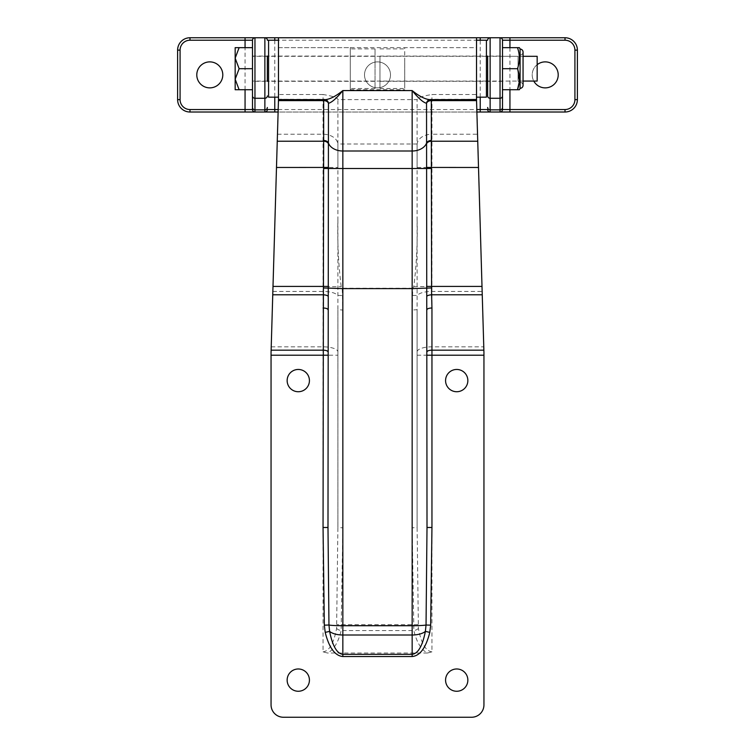 <?xml version="1.0" encoding="UTF-8"?>
<svg xmlns="http://www.w3.org/2000/svg" width="755" height="755" viewBox="0 0 755 755"><rect width="100%" height="100%" fill="white"/><g stroke="black" fill="none" stroke-linecap="round" stroke-linejoin="round"><path stroke-width="0.57" stroke-dasharray="3.77 2.83" d="M502.509 81.313L487.655 81.313L487.655 56.068L487.655 81.313L487.655 56.068L502.509 56.068L502.509 81.313L502.509 56.068M252.491 56.068L267.345 56.068L267.345 81.313L267.345 56.068L267.345 81.313L252.491 81.313L252.491 56.068L252.491 81.313M537.164 64.675A12.995 12.995 0 0 0 533.785 81.068M545.204 61.882A12.995 12.995 0 0 0 532.209 74.877A12.995 12.995 0 0 0 545.204 87.873A12.995 12.995 0 0 0 558.209 74.877A12.995 12.995 0 0 0 545.204 61.882M377.5 61.882A12.995 12.995 0 0 0 364.505 74.877A12.995 12.995 0 0 0 377.5 87.873A12.995 12.995 0 0 0 390.495 74.877A12.995 12.995 0 0 0 377.5 61.882A12.995 12.995 0 0 0 364.505 74.877A12.995 12.995 0 0 0 377.5 87.873A12.995 12.995 0 0 0 390.495 74.877A12.995 12.995 0 0 0 377.5 61.882M209.796 61.882A12.995 12.995 0 0 0 196.791 74.877A12.995 12.995 0 0 0 209.796 87.873A12.995 12.995 0 0 0 222.791 74.877A12.995 12.995 0 0 0 209.796 61.882M177.614 50.123L177.614 99.632A12.373 12.373 0 0 0 189.986 112.014L565.014 112.014A12.373 12.373 0 0 0 577.386 99.632L577.386 50.123A12.373 12.373 0 0 0 565.014 37.75L189.986 37.75A12.373 12.373 0 0 0 177.614 50.123M476.877 112.014L278.123 112.014M323.046 94.507L278.482 94.507L278.482 37.75L476.518 37.75L476.518 94.507L431.954 94.507C422.262 96.093 417.317 97.791 417.109 99.613L337.891 99.613C337.711 97.801 332.766 96.102 323.046 94.507L323.046 651.858L327.557 653.028C333.823 649.753 338.353 642.269 341.137 630.576L342.845 527.83L337.891 527.481L337.891 309.692L337.891 527.481L336.607 628.358C333.804 643.251 329.284 651.084 323.046 651.858M239.127 68.696L235.164 58.173L239.127 47.65L252.491 47.65L252.491 89.732L252.491 68.696L252.491 89.732L239.127 89.732L235.164 79.209L239.127 68.696L252.491 68.696L252.491 47.65L252.491 68.696M517.486 89.732L502.509 89.732L502.509 47.65L502.509 89.732L502.509 47.65L517.486 47.65C519.959 54.653 519.959 61.665 517.486 68.696L502.509 68.696M502.509 109.541A2.473 2.473 0 0 1 500.037 112.014A2.473 2.473 0 0 0 502.509 109.541M252.491 109.541A2.473 2.473 0 0 0 254.964 112.014M429.642 99.632L431.332 99.179A4.955 4.955 0 0 0 428.349 100.179M326.651 100.179A4.955 4.955 0 0 0 323.668 99.179L325.358 99.632M287.145 380.595A11.136 11.136 0 0 1 298.291 369.459A11.136 11.136 0 0 1 309.427 380.595A11.136 11.136 0 0 1 298.291 391.732A11.136 11.136 0 0 1 287.145 380.595M287.145 680.123A11.136 11.136 0 0 1 298.291 668.977A11.136 11.136 0 0 1 309.427 680.123A11.136 11.136 0 0 1 298.291 691.259A11.136 11.136 0 0 1 287.145 680.123M445.573 680.123A11.136 11.136 0 0 1 456.709 668.977A11.136 11.136 0 0 1 467.855 680.123A11.136 11.136 0 0 1 456.709 691.259A11.136 11.136 0 0 1 445.573 680.123M445.573 380.595A11.136 11.136 0 0 1 456.709 369.459A11.136 11.136 0 0 1 467.855 380.595A11.136 11.136 0 0 1 456.709 391.732A11.136 11.136 0 0 1 445.573 380.595M350.273 47.65L350.273 89.732L350.273 47.65L278.482 47.65L278.482 89.732L278.482 47.65L278.482 89.732L278.482 47.65L476.518 47.65L476.518 89.732L476.518 47.65L476.518 89.732L476.518 47.65L404.727 47.65L404.727 89.732L404.727 47.65M350.273 89.732L404.727 89.732M431.954 651.858C425.716 651.084 421.196 643.251 418.393 628.358L417.109 527.481L417.109 309.692L417.109 527.481L412.155 527.83L413.863 630.576C416.647 642.269 421.177 649.753 427.443 653.028L431.954 651.858L431.954 355.209L483.946 355.209L476.518 94.507M431.332 99.632L476.518 99.179M278.482 99.179L323.668 99.632M417.109 219.686C417.666 242.157 416.562 264.514 413.787 286.74L412.768 288.259L412.155 310.05L417.109 309.692L417.109 143.997L417.109 168.497L337.891 168.497L337.891 99.613M412.768 288.259L342.232 288.259L341.213 286.74C338.438 264.505 337.334 242.157 337.891 219.686L337.891 143.997L417.109 143.997L417.109 99.613M427.443 653.028L327.557 653.028M483.946 355.209L483.946 704.877A12.373 12.373 0 0 1 471.564 717.25L283.436 717.25A12.373 12.373 0 0 1 271.054 704.877L271.054 355.209L337.891 355.209M278.482 94.507L271.054 355.209M327.991 309.692L327.991 527.481M427.009 527.481L427.009 309.692M337.891 219.686L337.891 309.692L342.845 310.05L342.232 288.259M418.393 628.358A4.955 2.171 167.5 0 1 413.863 630.576L341.137 630.576A4.955 2.171 -167.5 0 1 336.607 628.358M326.66 100.188A4.955 4.785 127.1 0 0 323.668 99.245L278.482 99.245M428.34 100.188A4.955 4.785 52.9 0 1 431.332 99.245L476.518 99.245M268.582 56.257L268.582 81.313L268.582 56.257M375.027 56.257L375.027 81.313L375.027 56.257M375.027 88.193L375.027 48.886L375.027 88.193M350.273 88.193L350.273 48.886L350.273 88.193M278.482 96.725L278.482 40.223L278.482 96.725M480.227 97.159L480.227 40.223L268.582 40.223L268.582 97.159M486.418 75.472L486.418 56.068L486.418 75.472M379.973 75.472L379.973 56.068L379.973 75.472M379.973 58.05L379.973 88.495L379.973 58.05M404.727 58.05L404.727 88.495L404.727 58.05M476.518 53.397L476.518 97.159L476.518 53.397M486.418 97.159L486.418 40.223L480.227 40.223M523.055 56.314L487.655 56.314M486.418 56.314L268.582 56.314M267.345 56.314L252.491 56.314L252.491 81.068L252.491 56.314M523.055 81.068L487.655 81.068M486.418 81.068L268.582 81.068M267.345 81.068L252.491 81.068M239.127 47.65L235.164 47.65L235.164 89.732L239.127 89.732M537.164 81.068L537.164 56.314M520.082 49.066L520.082 88.316L520.082 49.066M520.082 55.002A2.973 2.973 0 0 0 523.055 52.038L523.055 85.353A2.973 2.973 0 0 0 520.082 82.38L520.082 55.002L520.082 82.38M502.509 81.068L502.509 56.314L502.509 81.068L518.072 81.068L518.072 56.314L520.082 54.303L520.082 83.078L520.082 54.303M502.509 56.314L518.072 56.314L518.072 81.068L520.082 83.078M520.082 48.886L520.082 88.495M517.486 68.696L519.204 82.201M519.365 47.65L517.486 47.65M274.773 40.223L274.773 97.159M278.189 109.541L476.811 109.541M245.064 89.732L245.064 47.65M509.936 47.65L509.936 89.732M417.109 355.209L431.954 355.209L431.954 286.409L482.001 286.409M412.551 295.498L417.402 295.469A14.855 5.03 0 0 1 431.954 291.439L482.143 291.439M417.109 351.858A14.855 5.03 0 0 1 431.954 346.828L483.776 346.828M413.787 286.74L431.954 286.409L431.954 134.22L477.528 134.22M417.109 144.724A14.855 10.504 0 0 1 431.954 134.22L431.954 94.507M417.109 167.478L478.51 167.478M272.857 291.439L323.046 291.439A14.855 5.03 0 0 1 337.598 295.469L342.449 295.498M272.999 286.409L341.213 286.74M271.224 346.828L323.046 346.828A14.855 5.03 0 0 1 337.891 351.858M277.472 134.22L323.046 134.22A14.855 10.504 0 0 1 337.891 144.724M276.49 167.478L337.891 167.478M412.155 310.05L412.155 527.83M418.072 624.64L336.928 624.64M342.845 527.83L342.845 310.05M375.027 81.313L268.582 81.313M375.027 48.886L350.273 48.886M375.027 88.495L350.273 88.495M375.027 56.068L268.582 56.068M379.973 81.313L486.418 81.313M379.973 48.886L404.727 48.886M379.973 88.495L404.727 88.495M379.973 56.068L486.418 56.068"/><path stroke-width="1.13" d="M533.785 81.068A12.995 12.995 0 0 0 558.209 74.877A12.995 12.995 0 0 0 537.164 64.675M209.796 61.882A12.995 12.995 0 0 0 196.791 74.877A12.995 12.995 0 0 0 209.796 87.873A12.995 12.995 0 0 0 222.791 74.877A12.995 12.995 0 0 0 209.796 61.882M278.123 112.014L189.986 112.014A12.373 12.373 0 0 1 177.614 99.632L177.614 50.123A12.373 12.373 0 0 1 189.986 37.75L490.127 37.75L490.127 109.853L500.037 109.853L500.037 98.282L490.127 98.282A2.473 2.369 0 0 1 487.655 95.913L487.655 56.068M518.128 47.65L519.365 47.65L520.082 48.886L520.082 88.495L519.365 89.732L517.486 89.732C519.959 82.739 519.959 75.726 517.486 68.696C519.959 61.693 519.959 54.681 517.486 47.65L502.509 47.65L502.509 40.223L502.509 95.913A2.473 2.369 180 0 1 500.037 98.282L500.037 37.75L565.014 37.75A12.373 12.373 0 0 1 577.386 50.123L577.386 99.632A12.373 12.373 0 0 1 565.014 112.014L476.877 112.014M509.936 89.732L509.936 109.541L565.014 109.541A9.9 9.9 0 0 0 574.914 99.632L574.914 50.123A9.9 9.9 0 0 0 565.014 40.223L502.509 40.223A2.473 2.473 0 0 0 500.037 37.75A2.473 2.473 0 0 1 502.509 40.223A2.473 2.473 0 0 0 500.037 37.75L490.127 37.75A2.473 2.473 0 0 0 487.655 40.223A2.473 2.473 0 0 1 490.127 37.75A2.473 2.473 0 0 0 487.655 40.223L486.418 40.223L486.418 97.159L476.518 97.159M239.127 68.696L235.164 79.209L239.127 89.732L252.491 89.732L252.491 109.541L252.491 40.223L252.491 47.65L239.127 47.65L235.164 58.173L239.127 68.696L252.491 68.696M267.345 56.068L267.345 81.313M502.509 95.913L502.509 109.541L502.509 89.732L519.365 89.732M487.655 81.313L487.655 95.913M509.936 112.014L509.936 109.541L502.509 109.541A2.473 2.473 0 0 1 500.037 112.014L500.037 109.853A2.473 2.369 180 0 0 502.509 107.484M245.064 47.65L245.064 40.223L189.986 40.223A9.9 9.9 0 0 0 180.086 50.123L180.086 99.632A9.9 9.9 0 0 0 189.986 109.541L252.491 109.541A2.473 2.473 0 0 0 254.964 112.014L254.964 109.853L264.873 109.853L264.873 37.75A2.473 2.473 0 0 1 267.345 40.223A2.473 2.473 0 0 0 264.873 37.75M254.964 37.75A2.473 2.473 0 0 0 252.491 40.223A2.473 2.473 0 0 1 254.964 37.75L254.964 98.282L264.873 98.282A2.473 2.369 0 0 0 267.345 95.913M487.655 109.541A2.473 2.473 0 0 0 490.127 112.014A2.473 2.473 0 0 1 487.655 109.541A2.473 2.473 0 0 0 490.127 112.014A2.473 2.473 0 0 1 487.655 109.541L480.227 109.541L480.227 97.159M267.345 107.484A2.473 2.369 -0 0 1 264.873 109.853L264.873 112.014A2.473 2.473 0 0 0 267.345 109.541A2.473 2.473 0 0 1 264.873 112.014A2.473 2.473 0 0 0 267.345 109.541L278.189 109.541M278.482 99.632L325.358 99.632C330.039 99.216 335.871 96.196 342.845 90.572C336.532 98.329 331.738 102.557 328.463 103.256L327.991 527.481L328.963 625.027L329.614 631.378C332.521 645.987 336.928 653.632 342.845 654.321L412.155 654.321C418.072 653.632 422.479 645.987 425.386 631.378L426.037 625.027L427.009 527.481L426.537 103.256A4.955 3.501 180 0 1 431.332 100.632L476.547 100.632L483.946 352.623L483.946 704.877A12.373 12.373 0 0 1 471.564 717.25L283.436 717.25A12.373 12.373 0 0 1 271.054 704.877L271.054 352.623L278.482 99.632L278.482 37.75M328.265 296.404A4.955 1.67 3.2 0 0 323.404 294.799L323.668 140.496A4.955 3.501 -0 0 1 328.463 143.12A14.855 10.504 0 0 0 342.845 151L342.845 90.572L412.155 90.572C418.468 98.329 423.262 102.557 426.537 103.256A4.955 4.785 52.9 0 1 428.34 100.188L429.642 99.632L476.518 99.632L476.547 100.632M326.651 100.179A4.955 4.955 0 0 1 326.66 100.188L326.66 100.188A4.955 4.785 127.1 0 1 328.463 103.256A4.955 3.501 -0 0 0 323.668 100.632L323.668 99.632M309.427 380.595A11.136 11.136 0 0 0 298.291 369.459A11.136 11.136 0 0 0 287.145 380.595A11.136 11.136 0 0 0 298.291 391.732A11.136 11.136 0 0 0 309.427 380.595M309.427 680.123A11.136 11.136 0 0 0 298.291 668.977A11.136 11.136 0 0 0 287.145 680.123A11.136 11.136 0 0 0 298.291 691.259A11.136 11.136 0 0 0 309.427 680.123M467.855 680.123A11.136 11.136 0 0 0 456.709 668.977A11.136 11.136 0 0 0 445.573 680.123A11.136 11.136 0 0 0 456.709 691.259A11.136 11.136 0 0 0 467.855 680.123M467.855 380.595A11.136 11.136 0 0 0 456.709 369.459A11.136 11.136 0 0 0 445.573 380.595A11.136 11.136 0 0 0 456.709 391.732A11.136 11.136 0 0 0 467.855 380.595M325.358 99.632L326.66 100.188M431.332 99.632L431.332 140.496A4.955 3.501 180 0 0 426.537 143.12A14.855 10.504 0 0 1 412.155 151L342.845 151L342.845 168.497L412.155 168.497L412.155 90.572C419.129 96.196 424.961 99.216 429.642 99.632L429.642 99.632M476.518 37.75L476.518 99.632M323.659 287.957L342.845 288.618L342.845 635.002A14.855 6.644 0 0 1 329.614 631.378L325.207 632.388L324.339 625.149L323.046 527.481L323.404 294.799L272.753 294.799M427.009 527.481L431.954 527.481L430.661 625.149L429.793 632.388C425.924 647.762 420.044 655.812 412.155 656.529L342.845 656.529C334.956 655.812 329.076 647.762 325.207 632.388M431.332 140.496L431.596 294.799L482.247 294.799M323.668 168.497L342.845 168.497L342.845 288.618L412.155 288.618L431.341 287.957M327.991 309.692A4.955 1.68 -0 0 0 323.046 308.012M327.991 527.481L323.046 527.481M342.845 656.529L342.845 635.002L412.155 635.002A14.855 6.644 0 0 0 425.386 631.378L429.793 632.388M427.009 309.692A4.955 1.68 180 0 1 431.954 308.012L431.954 355.209L483.946 355.209M426.735 296.404A4.955 1.67 176.8 0 1 431.596 294.799L431.954 308.012M278.482 97.159L268.582 97.159L268.582 40.223L267.345 40.223M523.055 56.314L537.164 56.314L537.164 81.068L523.055 81.068M487.655 56.314L486.418 56.314M268.582 56.314L267.345 56.314M487.655 81.068L486.418 81.068M268.582 81.068L267.345 81.068M239.127 89.732L235.164 89.732L235.164 47.65L239.127 47.65M520.082 88.316A2.973 2.973 0 0 0 523.055 85.353L523.055 52.038A2.973 2.973 0 0 0 520.082 49.066M517.486 68.696L502.509 68.696M519.204 82.201L517.486 89.732M274.773 97.159L274.773 112.014M476.811 109.541L480.227 109.541L480.227 112.014M245.064 112.014L245.064 89.732M509.936 37.75L509.936 47.65M252.491 95.913A2.473 2.369 0 0 0 254.964 98.282L254.964 109.853A2.473 2.369 0 0 1 252.491 107.484M487.655 107.484A2.473 2.369 0 0 0 490.127 109.853L490.127 112.014M180.086 50.123L177.614 50.123A12.373 12.373 0 0 1 189.986 37.75L189.986 40.223M189.986 109.541L189.986 112.014A12.373 12.373 0 0 1 177.614 99.632L180.086 99.632M565.014 40.223L565.014 37.75A12.373 12.373 0 0 1 577.386 50.123L574.914 50.123M574.914 99.632L577.386 99.632A12.373 12.373 0 0 1 565.014 112.014L565.014 109.541M252.491 40.223L245.064 40.223L245.064 37.75M252.491 109.541A2.473 2.473 0 0 0 254.964 112.014M480.227 40.223L480.227 37.75M274.773 40.223L274.773 37.75M271.054 355.209L327.991 355.209M427.009 355.209L431.954 355.209L431.954 527.481M271.13 350.178L323.046 350.178A4.955 1.68 0 0 1 327.991 351.858M272.999 286.409L328.463 286.409M276.49 167.478L328.463 167.44M277.264 141.223L323.668 141.223A4.955 3.501 0.6 0 1 328.463 143.875M323.668 140.496L323.668 100.632L278.453 100.632M427.009 351.858A4.955 1.68 180 0 1 431.954 350.178L483.87 350.178M426.537 286.409L482.001 286.409M426.537 167.44L478.51 167.478M426.537 143.875A4.955 3.501 179.4 0 1 431.332 141.223L477.736 141.223M324.339 625.149L328.963 625.027A14.855 1.076 0 0 0 342.845 625.716L412.155 625.716L412.155 168.497L431.332 168.497M412.155 656.529L412.155 625.716A14.855 1.076 0 0 0 426.037 625.027L430.661 625.149M278.482 40.223L268.582 40.223M476.518 40.223L486.418 40.223"/></g></svg>
